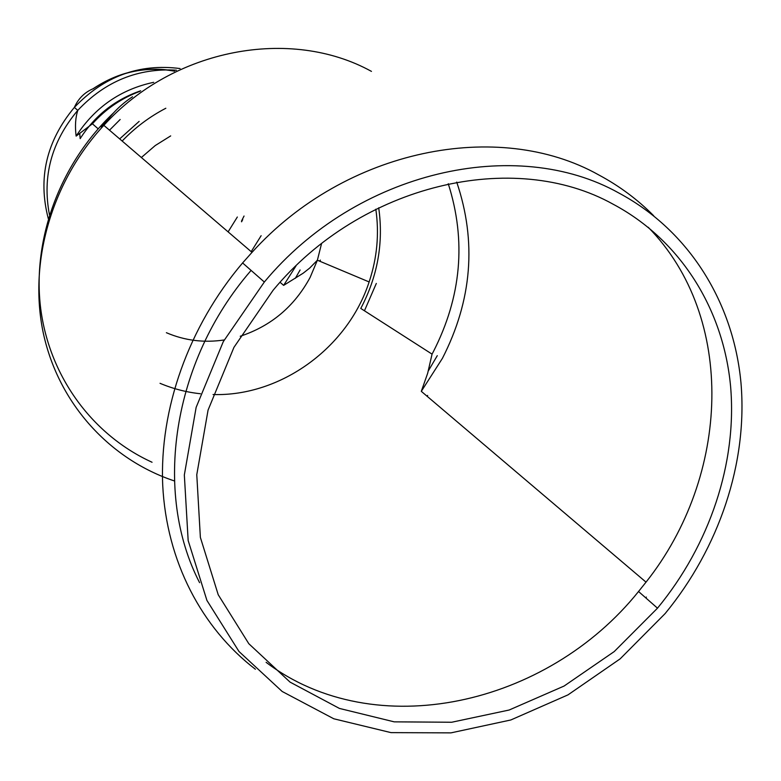 <?xml version="1.0" encoding="UTF-8"?>
<svg xmlns="http://www.w3.org/2000/svg" width="781" height="781" viewBox="0 0 781 781"><rect width="100%" height="100%" fill="white"/><g stroke="black" fill="none" stroke-linecap="round" stroke-linejoin="round"><path stroke-width="1.17" d="M241.505 221.082L244.043 216.025M174.407 71.159C145.588 66.014 118.468 71.92 93.046 88.878M107.124 120.655L100.886 126.854M364.444 310.789L376.315 283.444M160.037 383.315C172.943 388.772 186.405 392.247 200.434 393.751M213.047 394.542C280.779 396.582 347.77 347.73 369.13 281.941C377.125 257.935 379.351 233.695 375.817 209.201M165.836 108.247C149.581 116.72 135.015 127.645 122.158 141.039M228.111 231.869L237.336 217.011M653.677 215.732C637.589 199.497 619.235 185.878 598.627 174.856C498.483 118.702 345.71 148.722 252.009 252.361L242.598 262.943C188.426 326.712 159.383 409.234 162.721 485.245C166.509 561.256 201.635 628.041 255.397 669.239M645.741 597.846L646.375 597.084M618.991 193.083C516.065 135.23 356.79 170.756 264.329 282.029L223.278 341.678L196.148 407.34L184.336 474.955L188.162 540.54L206.916 600.413L238.996 651.5L282.175 691.478L333.799 718.784L391.017 732.627L450.949 732.871L510.813 719.975L568.002 694.865L620.153 658.852L665.139 613.573C719.116 547.871 747.847 462.879 740.974 382.856C733.584 303.077 689.574 230.922 618.991 193.083M613.056 204.173C514.025 148.956 361.437 183.555 273.067 290.307L233.949 347.35L208.068 410.093L196.773 474.711L200.375 537.426L218.211 594.731L248.807 643.71L290.044 682.106L339.423 708.426L394.21 721.849L451.672 722.249L509.134 710.027L564.077 686.05L614.217 651.579L657.495 608.174C709.578 545.001 737.254 463.153 730.577 386.204C723.391 309.491 680.905 240.275 613.056 204.173M251.082 270.402L250.789 270.753C172.025 361.662 153.056 492.723 199.594 582.665M266.096 662.317C374.948 744.654 546.993 705.731 638.536 591.51L646.024 582.148C730.284 475.932 736.571 317.408 648.201 227.242M139.135 121.397L119.669 138.901M448.255 183.711C466.433 240.743 461.415 296.848 433.182 352.026L432.059 354.135L360.783 308.436C377.682 276.308 383.656 242.745 378.707 207.775M174.69 71.022C145.764 65.829 118.546 71.745 93.027 88.77C84.465 92.47 78.246 98.679 74.371 107.397L77.768 110.365C51.526 141.586 42.096 176.389 49.467 214.785M241.563 221.804L242.715 219.617M180.079 68.552C139.291 63.31 104.049 76.265 74.351 107.417C46.401 141.088 37.713 178.156 48.295 218.602M176.447 70.202C138.159 67.849 105.279 81.224 77.817 110.316L77.768 110.365M153.691 82.317C120.86 89.307 95.038 107.173 76.226 135.933M139.867 91.367C121.514 98.172 105.699 108.989 92.422 123.808L76.118 136.099C74.888 126.053 75.454 117.453 77.836 110.297M295.345 278.309L300.099 269.982M319.966 261.303L320.366 260.093L319.595 261.147M166.382 332.706C184.746 340.575 204.026 342.986 224.225 339.96M240.245 336.25C271.163 325.999 294.457 306.377 310.135 277.382L317.379 260.219L321.528 243.701M170.688 135.904L155.243 145.549L141.371 157.508M280.096 282.302L283.63 285.377L295.999 265.911M140.697 90.781C115.139 99.558 94.96 115.51 80.17 138.637L79.711 133.307M251.189 251.648L261.137 235.696M371.453 71.383C290.844 26.905 173.772 48.129 103.844 125.341C50.99 182.412 28.204 263.685 43.502 334.024C59.053 404.382 110.297 459.628 174.407 480.95M427.041 396.211L427.646 395.42M113.45 112.981C59.659 163.903 32.001 239.796 40.71 308.71C49.672 377.653 93.251 435.476 152.051 462.254M428.33 370.877L437.282 355.667M432.059 354.135L427.656 373.308L421.301 391.33L442.407 358.362C472.075 300.363 476.84 241.602 456.709 182.08M120.157 119.493L109.506 130.193M98.142 128.816L92.422 123.808M283.63 285.377L303.174 273.204L309.618 268.137L317.379 260.219L369.13 281.941M252.009 252.361L103.844 125.341C111.546 113.782 121.094 104.263 132.506 96.776M264.329 282.029L242.598 262.943M657.495 608.174L638.536 591.51M421.301 391.33L646.024 582.148"/></g></svg>
